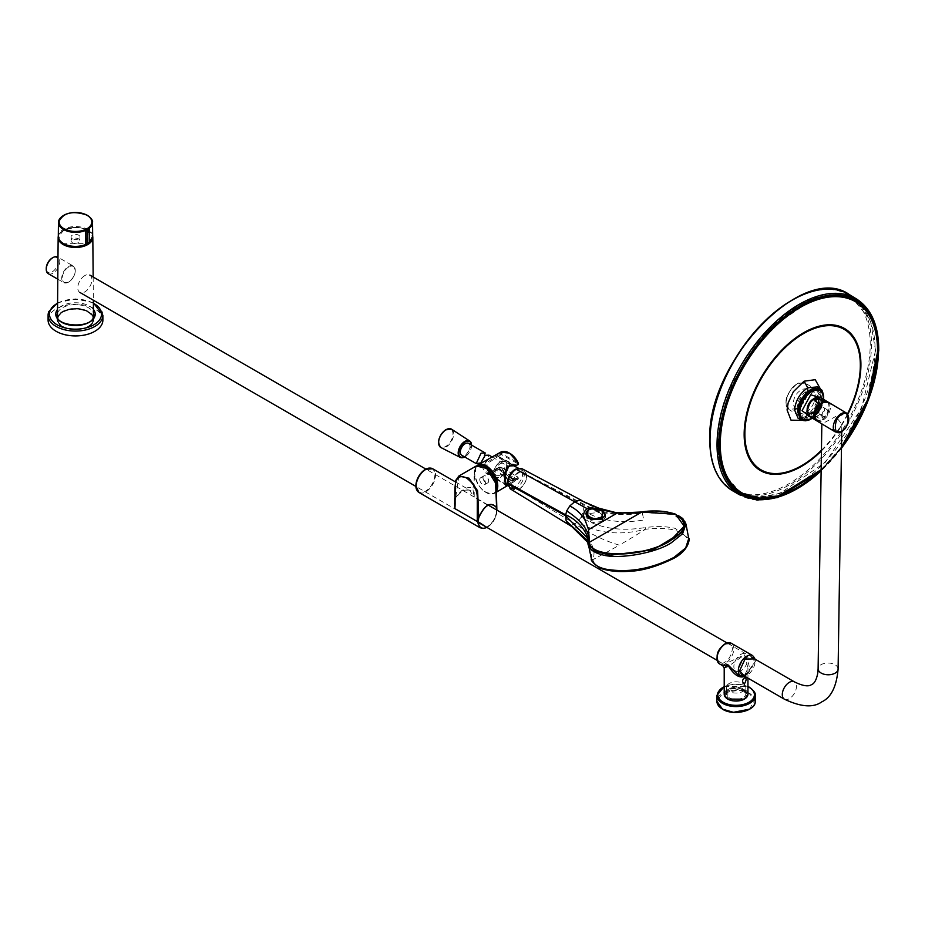 <?xml version="1.0" encoding="UTF-8"?>
<svg xmlns="http://www.w3.org/2000/svg" width="925" height="925" viewBox="0 0 925 925"><rect width="100%" height="100%" fill="white"/><g stroke="black" fill="none" stroke-linecap="round" stroke-linejoin="round"><path stroke-width="0.69" stroke-dasharray="4.62 3.47" d="M63.062 326.537A17.575 10.152 0 0 0 88.002 326.49A17.575 10.152 0 0 0 87.921 312.188A17.575 10.152 0 0 0 63.097 312.153A17.575 10.152 0 0 0 62.969 326.49A17.575 10.152 0 0 0 63.062 326.537M88.245 326.352A18.037 10.406 0 0 0 88.326 326.294A18.037 10.406 0 0 0 93.517 318.94A18.037 10.406 0 0 0 88.245 311.621A18.037 10.406 0 0 0 62.738 311.621A18.037 10.406 0 0 0 57.454 318.94A18.037 10.406 0 0 0 62.646 326.294A18.037 10.406 0 0 0 62.738 326.352A18.037 10.406 0 0 0 88.245 326.352M58.31 236.164A17.332 10.013 180 0 1 63.235 230.406A17.332 10.013 180 0 1 81.053 228.001A17.332 10.013 180 0 1 92.673 236.164M52.621 257.809A8.475 4.891 -60 0 1 58.229 261.463A8.475 4.891 -60 0 1 52.239 271.846A8.475 4.891 -60 0 1 46.25 268.389M48.227 273.661A9.574 5.527 120 0 0 53.014 273.187A9.574 5.527 120 0 0 59.778 261.463A9.574 5.527 120 0 0 57.801 257.092M48.088 320.108A27.392 15.817 180 0 1 48.678 316.859A27.392 15.817 180 0 1 78.313 304.371A27.392 15.817 180 0 1 102.883 320.108M87.609 230.579L87.112 230.279A1.827 1.052 -60 0 0 87.227 230.198A16.604 9.585 0 0 1 88.835 242.697L87.147 244.258M72.335 242.535A4.463 2.578 180 0 1 71.028 240.72A4.463 2.578 180 0 1 73.78 238.338A4.463 2.578 180 0 1 78.637 238.893A4.463 2.578 180 0 1 79.943 240.72A4.463 2.578 180 0 1 77.191 243.09A4.463 2.578 180 0 1 72.335 242.535M72.335 238.812A4.463 2.578 180 0 1 71.028 236.985A4.463 2.578 180 0 1 73.78 234.615A4.463 2.578 180 0 1 78.637 235.17A4.463 2.578 180 0 1 79.943 236.985A4.463 2.578 180 0 1 77.191 239.367A4.463 2.578 180 0 1 72.335 238.812M89.355 242.801L89.008 237.575A1.098 0.636 -0.8 0 0 89.332 238.014L89.297 242.362A17.182 9.921 0 0 0 89.818 241.945M88.916 229.227L89.101 228.429M89.818 242.362L89.263 243.055M740.925 670.694A10.002 5.77 -60 0 1 735.93 671.192A10.002 5.77 -60 0 1 734.392 663.179A10.002 5.77 -60 0 1 740.925 654.368A10.002 5.77 -60 0 1 745.92 653.871A10.002 5.77 -60 0 1 747.458 661.884A10.002 5.77 -60 0 1 740.925 670.694M84.834 275.581A10.002 5.77 120 0 0 78.301 284.391A10.002 5.77 120 0 0 79.828 292.404A10.002 5.77 120 0 0 84.834 291.907A10.002 5.77 120 0 0 91.367 283.096A10.002 5.77 120 0 0 89.829 275.083A10.002 5.77 120 0 0 84.834 275.581M722.841 665.803L725.755 663.468L744.475 654.888C750.256 664.693 750.903 671.527 746.417 675.4L744.371 676.071M724.206 668.174L727.686 666.821L744.475 654.888L747.955 668.174L743.989 676.765M739.827 675.377L737.456 674.232L739.769 675.319M742.96 683.471A9.724 5.619 180 0 1 745.804 687.448A9.724 5.619 180 0 1 739.803 692.628A9.724 5.619 180 0 1 729.201 691.414A9.724 5.619 180 0 1 726.356 687.448A9.724 5.619 180 0 1 732.357 682.257A9.724 5.619 180 0 1 742.96 683.471M830.731 429.188L838.871 430.241L841.831 424.124L835.737 416.516L821.909 423.916M746.417 673.874A10.002 5.77 120 0 0 752.95 665.052A10.002 5.77 120 0 0 751.412 657.039A10.002 5.77 120 0 0 746.417 657.536A10.002 5.77 120 0 0 739.884 666.347A10.002 5.77 120 0 0 741.411 674.36A10.002 5.77 120 0 0 746.417 673.874M841.472 447.712A112.307 63.698 -59.1 0 1 821.122 470.363M821.203 400.305A15.528 8.811 -59.1 0 0 821.412 397.97A15.528 8.811 -59.1 0 0 821.273 395.831C821.712 395.067 820.51 393.333 817.677 390.616L816.012 389.622L819.608 394.836L821.643 395.715L821.955 398.733L821.18 403.52L821.203 400.305L819.538 399.299L818.949 399.785L815.711 408.804L817.388 409.798L819.643 407.451L821.18 403.52M814.324 390.338C813.491 392.743 811.017 394.177 806.912 394.617L805.236 393.622L805.363 392.801L811.63 389.182L814.324 390.338A15.528 8.811 -59.1 0 1 817.677 390.616M803.49 398.814C803.848 402.965 802.576 406.121 799.674 408.307L797.674 406.283L800.9 398.259L801.825 397.808L803.49 398.814A15.528 8.811 -59.1 0 1 806.912 394.617M813.965 413.984L811.26 413.267L804.877 417.267L808.103 418.262L813.179 415.603L813.965 413.984A15.528 8.811 -59.1 0 0 817.388 409.798M797.593 412.111L800.622 416.516L797.593 412.111L799.605 412.77C802.438 415.498 803.64 417.233 803.201 417.984L789.094 409.636A15.528 8.811 120.9 0 0 801.038 405.543A15.528 8.811 120.9 0 0 808.045 389.968A15.528 8.811 120.9 0 0 805.028 382.985A15.528 8.811 120.9 0 0 793.083 387.078A15.528 8.811 120.9 0 0 786.088 402.653A15.528 8.811 120.9 0 0 789.094 409.636L785.949 402.456C788.921 388.454 795.28 381.967 805.028 382.985L816.162 389.645L819.608 394.836L816 389.552M808.103 418.262L803.201 417.984A15.528 8.811 -59.1 0 0 806.542 418.273M813.41 398.964A8.371 4.752 -59.1 0 1 818.995 402.456A8.371 4.752 -59.1 0 1 818.914 403.439L818.914 403.439A8.371 4.752 -59.1 0 1 813.699 412.18L813.699 412.18A8.371 4.752 -59.1 0 1 807.143 409.451M822.152 414.608A3.978 2.255 120.9 0 0 822.926 416.4A3.978 2.255 120.9 0 0 825.979 415.348A3.978 2.255 120.9 0 0 827.771 411.359A3.978 2.255 120.9 0 0 827.008 409.567A3.978 2.255 120.9 0 0 823.944 410.619A3.978 2.255 120.9 0 0 822.152 414.608M818.926 412.677A3.978 2.255 120.9 0 0 819.7 414.469A3.978 2.255 120.9 0 0 822.753 413.417A3.978 2.255 120.9 0 0 824.545 409.428A3.978 2.255 120.9 0 0 823.77 407.636A3.978 2.255 120.9 0 0 820.718 408.688A3.978 2.255 120.9 0 0 818.926 412.677M826.557 401.67A10.591 6.013 -59.1 0 1 829.228 406.584A10.591 6.013 -59.1 0 1 829.228 406.734A10.591 6.013 -59.1 0 1 822.591 418.99L820.625 420.123A10.591 6.013 -59.1 0 1 815.757 419.742M827.667 401.913A10.961 6.221 -59.1 0 1 829.228 406.272A10.961 6.221 -59.1 0 1 829.228 406.422A10.961 6.221 -59.1 0 1 823.562 418.123L818.926 415.348L817.677 415.741L814.497 417.903L819.134 420.678A10.961 6.221 -59.1 0 1 816.497 420.609M820.625 420.123L819.134 420.678M823.562 418.123L822.591 418.99M875.57 350.54L870.298 319.934L854.226 300.509L835.957 295.029L814.254 298.359L768.317 329.52L732.068 383.308L717.788 441.63L723.234 472.64L739.78 492.042L758.118 497.164L779.787 493.568L825.458 462.199L861.464 408.468L875.57 350.54M820.452 389.055L820.487 390.685C819.249 402.837 813.572 412.423 803.478 419.453L801.744 420.343M822.753 392.385L823.319 398.513C821.839 407.416 817.492 414.296 810.277 419.118L805.721 420.806M823.562 398.987L812.277 418.169L816.37 414.458L820.51 408.468L823.528 399.357M823.308 398.201L823.412 399.288M823.215 399.681C821.874 407.786 817.92 414.03 811.364 418.412M417.129 490.562A13.436 7.758 120 0 0 425.361 491.314A13.436 7.758 120 0 0 434.542 477.867A13.436 7.758 120 0 0 430.09 468.108M486.851 527.389A13.123 7.573 120 0 0 487.602 526.996A13.123 7.573 120 0 0 496.875 510.924L495.892 516.162L496.621 510.299C496.043 517.433 492.817 523.018 486.932 527.077L483.289 528.36M458.823 476.051L455.435 499.396L454.487 498.725L461.98 490.296L469.472 490.065A2.74 2.22 -50.3 0 0 472.883 488.932L476.248 465.992M496.817 509.721L496.875 510.924A13.123 7.573 120 0 0 496.852 510.068M495.892 516.162L491.834 523.307L486.862 527.4M454.95 499.292C458.719 491.094 468.998 484.399 472.883 488.932L474.213 497.361L474.155 475.462C473.982 466.709 477.635 463.968 485.139 467.252C500.83 478.641 495.28 496.609 496.621 510.299L474.213 497.361M469.472 490.065L474.178 497.13M479.786 479.589A3.989 2.301 -120 0 0 481.532 483.613A3.989 2.301 -120 0 0 484.608 484.677A3.989 2.301 -120 0 0 485.428 482.85A3.989 2.301 -120 0 0 483.683 478.838A3.989 2.301 -120 0 0 480.618 477.762A3.989 2.301 -120 0 0 479.786 479.589M483.012 477.728A3.989 2.301 -120 0 0 484.758 481.74A3.989 2.301 -120 0 0 487.833 482.815A3.989 2.301 -120 0 0 488.654 480.988A3.989 2.301 -120 0 0 486.92 476.976A3.989 2.301 -120 0 0 483.844 475.901A3.989 2.301 -120 0 0 483.012 477.728M496.124 455.112A0.636 0.613 -94.2 0 0 496.228 456.187L499.592 454.441L499.234 453.458L499.592 454.441A100.004 60.715 179.1 0 1 501.211 454.51L501.338 453.447L499.269 453.389L496.124 455.112C490.701 456.268 486.238 460.511 482.734 467.842C486.192 476.236 490.655 476.895 496.124 469.796L499.592 467.171L497.13 468.408L498.17 469.056L501.327 467.322A474.918 259.624 0.8 0 0 501.211 467.264A100.004 54.668 0.8 0 0 499.592 467.171L501.338 467.692A14.869 8.591 -120 0 0 518.162 477.739L517.618 477.069A474.93 269.21 2.6 0 0 509.733 472.236A474.93 269.21 2.6 0 0 501.327 467.322L501.755 467.599A475.566 269.568 -177.4 0 1 510.057 472.455A475.566 269.568 -177.4 0 1 510.161 472.513A475.566 269.568 -177.4 0 1 518.104 477.369L517.618 477.069A89.031 50.47 2.6 0 1 517.78 477.994L518.185 479.011L507.536 485.579M497.13 468.408L487.174 473.23L485.116 463.783L496.228 456.187L497.453 456.938L486.943 463.841L487.972 473.658L499.384 468.94L514.947 478.248L516.266 478.873L517.78 477.994L518.243 478.93M509.108 465.946L505.073 477.161L505.547 485.105L504.298 484.284L513.687 479.081L498.459 468.987M506.553 484.943L515.005 479.809L513.687 479.081M512.901 464.847L498.182 456.626L513.687 465.102L509.837 464.581L507.79 465.252L503.859 476.063L504.298 484.284L487.972 473.658M512.901 479.613L498.17 469.056M509.825 481.416L495.892 469.518C492.331 474.56 489.406 475.797 487.128 473.207L487.128 473.207M509.837 464.581L497.453 456.938L501.327 454.58A474.93 278.772 177.4 0 1 517.618 463.656L518.104 462.893A475.566 279.142 -2.6 0 0 510.057 458.303A475.566 279.142 -2.6 0 0 501.755 453.782L501.327 454.58A474.918 288.334 179.1 0 0 501.211 454.51L501.604 453.701A475.554 288.727 -0.9 0 1 501.755 453.782M498.459 456.464L516.266 465.61L518.347 463.899M515.098 465.795L513.687 465.102M515.63 480.572L515.005 479.809L516.266 478.873L516.613 479.913M518.15 462.812L517.618 463.656A89.031 52.263 177.4 0 1 517.78 464.616M509.629 453.215A14.869 8.591 -120 0 0 501.338 453.447L501.327 453.62M500.807 452.094A16.13 9.308 -120 0 0 499.269 453.389L499.234 453.458M499.558 453.389L499.569 453.366A15.991 9.238 60 0 1 503.605 451.365M496.124 469.796L496.841 468.374L499.338 467.113L501.477 467.217L517.965 477.069L518.185 479.011A16.13 9.308 -120 0 1 516.936 480.017L507.628 485.533M499.234 467.622L499.269 467.738A16.13 9.308 -120 0 0 516.936 480.017L518.335 478.768L517.78 477.994L518.347 478.757A15.991 9.238 60 0 1 499.569 467.599L499.234 467.622M518.081 477.427A14.557 8.406 60 0 1 509.953 477.323A14.557 8.406 60 0 1 501.616 467.587L501.604 467.518A475.554 259.983 -179.2 0 1 501.755 467.599M518.104 477.369L518.347 478.757M510.114 488.782L516.127 488.308L574.841 523.758L572.355 524.822C590.034 537.402 596.868 548.953 592.867 559.498L592.89 559.637C593.815 564.227 598.221 567.58 606.072 569.673C628.144 573.65 650.564 569.893 673.308 558.388C692.154 545.877 692.571 536.454 674.556 530.129C666.52 528.14 656.819 527.851 645.453 529.285L645.107 529.331C619.507 535.887 596.914 533.424 577.327 521.954L574.841 523.758C589.907 533.794 604.73 540.917 619.299 545.137A912.339 635.463 106.7 0 0 645.453 529.285L645.338 527.528C657.016 526.059 666.971 526.348 675.215 528.395L688.732 538.547M591.433 559.058L591.364 558.688C593.272 547.172 585.641 535.783 568.47 524.533L572.355 524.822M685.957 524.012L672.359 513.768C664.855 511.733 654.831 511.444 642.308 512.889L641.834 511.988C618.721 514.924 599.122 511.433 583.016 501.512L584.01 504.264L583.559 510.785L581.212 517.179C598.729 528.233 620.097 531.69 645.338 527.528M507.467 482.017L507.467 482.792C507.189 486.932 509.687 488.25 514.971 486.747C520.255 482.156 522.764 477.936 522.521 474.109L522.521 473.322C522.209 468.778 519.711 467.46 515.028 469.38M514.971 486.747A1.827 1.052 -120 0 0 516.127 488.308C520.995 484.978 523.747 480.341 524.382 474.375L521.85 468.628M522.521 473.322L524.371 473.519L584.01 504.264C590.809 508.276 599.689 511.248 610.662 513.167L626.237 514.057L642.123 512.357L676.58 514.728M581.698 500.471L583.016 501.512M522.521 474.109L524.382 474.375L584.045 505.177C600.279 514.207 619.692 516.774 642.308 512.889L643.777 520C620.328 523.885 600.267 520.81 583.559 510.785M588.011 544.131L589.653 551.254L589.387 545.831L587.837 542.489M602.418 521.515L591.896 522.66L585.999 517.445L588.809 513.56L599.273 512.381L605.228 517.549L602.418 521.515M586.97 511.213L588.855 509.432L604.765 513.398M588.809 513.56L588.855 509.432L590.127 508.611M602.603 511.086L590.474 508.496M480.457 463.564L480.04 465.807L483.914 465.714L489.001 455.158M500.043 463.853A6.845 3.954 -60 0 1 503.466 463.506A6.845 3.954 -60 0 1 504.518 468.998A6.845 3.954 -60 0 1 500.043 475.034A6.845 3.954 -60 0 1 496.621 475.369A6.845 3.954 -60 0 1 495.569 469.888A6.845 3.954 -60 0 1 500.043 463.853M480.769 462.928L484.342 455.933M468.593 443.376A6.845 3.954 -60 0 1 469.692 448.706A6.845 3.954 -60 0 1 465.425 454.742A6.845 3.954 -60 0 1 461.748 455.239M68.762 266.955A9.204 5.319 120 0 0 62.253 278.228A9.204 5.319 120 0 0 68.762 281.986A9.204 5.319 120 0 0 75.272 270.713A9.204 5.319 120 0 0 68.762 266.955M68.508 282.125A9.574 5.527 -60 0 1 63.721 282.599A9.574 5.527 -60 0 1 62.253 274.933A9.574 5.527 -60 0 1 68.508 266.504A9.574 5.527 -60 0 1 73.295 266.03A9.574 5.527 -60 0 1 74.752 273.696A9.574 5.527 -60 0 1 68.508 282.125M102.883 315.263A27.392 15.817 0 0 0 78.313 299.527A27.392 15.817 0 0 0 48.678 312.014M57.593 303.227A26.027 15.031 180 0 1 93.39 303.227M93.437 309.424A19.726 11.389 0 0 0 75.492 302.752A19.726 11.389 0 0 0 57.535 309.424M57.5 313.136A18.361 10.603 180 0 1 57.523 313.089A18.361 10.603 180 0 1 75.538 304.66A18.361 10.603 180 0 1 93.471 313.136M93.622 316.917A18.361 10.603 180 0 1 93.46 317.437A18.361 10.603 180 0 1 73.595 325.797A18.361 10.603 180 0 1 57.13 315.263L57.13 318.986A18.361 10.603 0 0 0 73.595 329.531A18.361 10.603 0 0 0 93.46 321.16A18.361 10.603 0 0 0 93.841 318.986A18.361 10.603 0 0 0 93.541 317.044M93.506 316.963A18.361 10.603 0 0 0 75.619 308.395A18.361 10.603 0 0 0 57.523 316.812A18.361 10.603 0 0 0 57.477 316.963M57.443 317.044A18.361 10.603 0 0 0 57.13 318.986C56.124 331.613 90.037 333.59 93.437 321.264L93.841 315.263M93.009 321.484A17.899 10.337 180 0 1 71.815 329.473A17.899 10.337 180 0 1 57.974 317.24A17.899 10.337 180 0 1 79.157 309.251A17.899 10.337 180 0 1 93.009 321.484M87.227 230.198A16.604 9.585 0 0 0 63.744 230.198A16.604 9.585 0 0 0 63.744 243.761A1.827 1.052 120 0 0 63.871 243.703L87.204 243.645M89.078 242.327L88.927 231.516M62.253 216.323A17.043 9.84 180 0 1 87.54 215.56A17.043 9.84 180 0 1 88.719 216.323M92.673 236.395A17.182 9.921 0 0 0 87.644 229.446A17.182 9.921 0 0 0 68.959 227.284A17.182 9.921 0 0 0 58.298 236.395M89.297 242.373L89.228 237.193A1.098 0.636 -0.8 0 0 89.008 237.575L88.881 228.926M87.112 230.279C82.279 226.729 74.532 226.729 63.871 230.279C57.708 236.43 57.708 240.905 63.871 243.703M89.124 229.851L89.228 237.193M88.835 242.697L89.818 242.119M89.216 230.29L89.332 238.014L89.274 230.371M754.627 658.901L755.135 661.791L744.625 676.221M752.673 655.605A11.875 6.857 -60 0 1 755.135 661.04A11.875 6.857 -60 0 1 746.741 675.585A11.875 6.857 -60 0 1 740.798 676.175M724.784 644.263C721.118 645.87 718.528 650.344 717.037 657.687C718.528 663.294 721.118 664.786 724.784 662.161C728.449 660.554 731.028 656.079 732.531 648.737C731.028 643.129 728.449 641.638 724.784 644.263M719.488 663.872A11.875 6.857 120 0 0 725.431 663.283A11.875 6.857 120 0 0 733.178 652.819A11.875 6.857 120 0 0 731.363 643.303M744.278 699.15C748.626 697.173 748.626 694.016 744.278 689.68C736.763 687.171 731.293 687.171 727.882 689.68L727.79 699.092M747.955 694.189A11.875 6.857 0 0 0 740.624 687.853A11.875 6.857 0 0 0 727.686 689.345A11.875 6.857 0 0 0 724.206 694.189M743.584 690.189A10.614 6.128 180 0 1 743.584 698.861A10.614 6.128 180 0 1 728.576 698.861A10.614 6.128 180 0 1 728.576 690.189A10.614 6.128 180 0 1 743.584 690.189M729.201 697.751A9.724 5.619 0 0 0 739.803 698.965A9.724 5.619 0 0 0 745.804 693.785A9.724 5.619 0 0 0 742.96 689.807A9.724 5.619 0 0 0 732.357 688.593A9.724 5.619 0 0 0 726.356 693.785A9.724 5.619 0 0 0 729.201 697.751M749.551 709.163L754.788 699.924L749.447 693.773C743.885 689.692 734.982 689.692 722.714 693.773C715.638 700.861 715.638 706.006 722.714 709.209M755.263 701.277A19.182 11.077 0 0 0 749.643 693.438A19.182 11.077 0 0 0 728.738 691.044A19.182 11.077 0 0 0 716.898 701.277M716.898 695.496A19.182 11.077 180 0 1 728.738 685.263A19.182 11.077 180 0 1 749.643 687.668A19.182 11.077 180 0 1 755.263 695.496M724.206 686.708A18.303 10.568 180 0 1 747.955 686.708M846.664 413.186A10.961 6.221 -59.1 0 1 848.132 421.892A10.961 6.221 -59.1 0 1 840.906 431.455A10.961 6.221 -59.1 0 1 835.425 431.998M814.96 416.065L822.256 419.938C831.02 417.869 831.378 394.825 822.51 402.942L822.834 402.757M817.087 421.037A10.961 6.221 120.9 0 0 822.568 420.505A10.961 6.221 120.9 0 0 829.794 410.931A10.961 6.221 120.9 0 0 828.326 402.225M784.354 699.161A10.002 5.77 120 0 0 789.36 698.664A10.002 5.77 120 0 0 795.893 689.853A10.002 5.77 120 0 0 794.355 681.841M838.096 669.053A10.002 5.874 0.9 0 0 831.968 663.526A10.002 5.874 0.9 0 0 821.03 664.682A10.002 5.874 0.9 0 0 818.105 668.752M856.538 298.983A114.064 64.692 -59.1 0 1 878.357 350.124A114.064 64.692 -59.1 0 1 827.17 464.257A114.064 64.692 -59.1 0 1 739.538 494.806M849.636 294.751A114.145 64.738 -59.1 0 1 871.466 345.938A114.145 64.738 -59.1 0 1 820.244 460.153A114.145 64.738 -59.1 0 1 732.542 490.736M798.055 297.006A113.278 64.253 -59.1 0 1 870.205 345.915A113.278 64.253 -59.1 0 1 788.713 483.821A113.278 64.253 -59.1 0 1 710.007 438.404M841.461 448.174A112.966 64.068 -59.1 0 1 821.122 470.779M807.398 389.968C808.092 383.852 804.6 381.84 796.922 383.921C789.175 390.743 785.568 396.86 786.088 402.271C785.394 408.387 788.875 410.399 796.552 408.307C804.299 401.496 807.907 395.38 807.398 389.968M799.605 412.77A15.528 8.811 -59.1 0 1 799.454 410.642A15.528 8.811 -59.1 0 1 799.674 408.307M821.354 398.062L821.412 399.484L810.115 416.874M801.524 416.99L797.928 411.775M797.997 407.312L801.825 397.808M797.674 406.283L800.9 398.259M805.236 393.622L812.659 389.344M805.363 392.801L811.63 389.182M819.538 399.299L815.711 408.804M818.949 399.785L815.711 407.798M812.3 412.989L804.877 417.267M811.26 413.267L804.993 416.886M817.029 397.218A10.661 6.047 -59.1 0 1 822.094 402.41A10.661 6.047 -59.1 0 1 815.549 414.643A10.661 6.047 -59.1 0 1 807.317 413.463M820.487 397.542A10.961 6.221 -59.1 0 1 822.614 402.467A10.961 6.221 -59.1 0 1 817.665 413.463A10.961 6.221 -59.1 0 1 809.236 416.354M819.515 402.895A8.221 4.66 -59.1 0 1 815.815 411.139A8.221 4.66 -59.1 0 1 809.491 413.313A8.221 4.66 -59.1 0 1 807.895 409.613A8.221 4.66 -59.1 0 1 811.595 401.369A8.221 4.66 -59.1 0 1 817.92 399.195A8.221 4.66 -59.1 0 1 819.515 402.895M807.987 409.914A8.522 4.833 120.9 0 0 813.896 413.325A8.522 4.833 120.9 0 0 820.036 402.953A8.522 4.833 120.9 0 0 814.116 399.542A8.522 4.833 120.9 0 0 807.987 409.914M808.253 405.809A8.221 4.66 120.9 0 0 807.502 409.382A8.221 4.66 120.9 0 0 809.097 413.082A8.221 4.66 120.9 0 0 815.422 410.908A8.221 4.66 120.9 0 0 819.122 402.664A8.221 4.66 120.9 0 0 817.527 398.964A8.221 4.66 120.9 0 0 810.728 401.658M806.08 412.145A12.788 7.25 120.9 0 0 814.52 400.988A12.788 7.25 120.9 0 0 812.798 390.824A12.788 7.25 120.9 0 0 806.403 391.448A12.788 7.25 -59.1 0 0 797.963 402.606A12.788 7.25 -59.1 0 0 799.686 412.77C804.472 415.36 809.144 415.163 813.699 412.18L809.491 413.313L808.022 409.798C809.78 402.271 813.087 398.733 817.92 399.195L818.914 403.439C819.377 398.016 817.342 393.807 812.798 390.824C799.05 381.678 785.117 404.988 799.686 412.77A12.788 7.25 -59.1 0 0 806.08 412.145M814.497 417.903L818.926 415.348M814.821 417.395L817.677 415.741M877.455 351.685A111.543 63.27 120.9 0 0 856.122 301.666A111.543 63.27 120.9 0 0 770.213 330.699A111.543 63.27 120.9 0 0 719.708 442.751A111.543 63.27 120.9 0 0 741.7 493.164A111.543 63.27 120.9 0 0 827.401 463.286A111.543 63.27 120.9 0 0 877.455 351.685M875.05 350.529A111.197 63.073 -59.1 0 1 795.049 485.914A111.197 63.073 -59.1 0 1 717.788 441.317A111.197 63.073 -59.1 0 1 797.789 305.932A111.197 63.073 -59.1 0 1 875.05 350.529M821.134 469.646A111.173 63.062 120.9 0 0 841.484 446.925M847.855 414.25A82.556 46.828 -59.1 0 1 821.423 450.949M847.543 413.88A81.631 46.296 -59.1 0 1 821.435 450.255M816.983 386.939L820.452 395.114L820.348 396.733C818.868 405.659 814.52 412.527 807.294 417.36L798.252 418.297M418.979 492.47A13.702 7.909 120 0 0 425.824 491.799A13.702 7.909 120 0 0 434.773 479.728A13.702 7.909 120 0 0 432.669 468.744M478.456 465.252A15.945 9.204 -120 0 0 474.56 472.848A15.945 9.204 -120 0 0 483.891 491.059A15.945 9.204 -120 0 0 496.447 489.903M496.482 491.233A16.407 9.47 60 0 1 494.413 493.349A16.407 9.47 60 0 1 481.752 489.013A16.407 9.47 60 0 1 474.56 472.478A16.407 9.47 60 0 1 477.069 465.61L475.832 467.044L474.433 472.663C477.369 487.556 484.029 494.459 494.413 493.349L496.517 492.1M501.616 453.643A14.557 8.406 60 0 1 509.953 453.551A14.557 8.406 60 0 1 518.081 462.824M498.193 456.511L496.748 454.857M591.364 558.688L592.89 559.637A912.339 635.463 106.7 0 0 619.299 545.137M581.212 517.179L577.327 521.954M587.745 540.709L588.832 543.819M500.356 477.346A9.47 5.469 120 0 0 506.576 468.871A9.47 5.469 120 0 0 504.946 461.332A9.47 5.469 120 0 0 500.356 461.887A9.47 5.469 120 0 0 494.204 470.097A9.47 5.469 120 0 0 495.476 477.728A9.47 5.469 120 0 0 500.356 477.346M500.043 462.084A9.019 5.203 -60 0 1 506.414 465.761A9.019 5.203 -60 0 1 500.043 476.803A9.019 5.203 -60 0 1 493.672 473.126A9.019 5.203 -60 0 1 500.043 462.084M519.075 471.762A10.614 6.128 -60 0 1 524.221 471.149A10.614 6.128 -60 0 1 526.059 479.601A10.614 6.128 -60 0 1 519.075 489.105A10.614 6.128 -60 0 1 513.606 489.533A10.614 6.128 -60 0 1 512.184 480.965A10.614 6.128 -60 0 1 519.075 471.762M519.422 488.92A10.163 5.862 120 0 0 526.602 476.479A10.163 5.862 120 0 0 519.422 472.328A10.163 5.862 120 0 0 512.23 484.769A10.163 5.862 120 0 0 519.422 488.92M471.53 445.064A9.019 5.203 -60 0 1 465.506 456.464A9.019 5.203 -60 0 1 464.674 456.927A9.47 5.469 120 0 0 465.217 456.649A9.47 5.469 120 0 0 471.553 445.087M451.608 429.223A10.614 6.128 -60 0 1 453.1 437.525A10.614 6.128 -60 0 1 446.532 446.752A10.614 6.128 -60 0 1 440.994 447.608M438.635 442.809A10.163 5.862 120 0 0 446.174 446.197A10.163 5.862 120 0 0 452.984 434.033A10.163 5.862 120 0 0 446.266 429.57M57.466 317.136L57.454 318.94M93.159 277.003L93.367 300.209M93.506 317.136L93.517 318.94M57.801 279.177L63.721 282.599L68.693 282.148C75.341 276.355 76.868 270.99 73.295 266.03L57.986 257.196M93.379 302.799L75.492 298.868L57.593 302.799M71.028 240.72L71.028 236.985M79.943 240.72L79.943 236.985M735.93 671.192L717.014 660.277M478.341 522.486L415.88 486.423M745.92 653.871L727.015 642.956M488.215 505.085L425.882 469.102M745.145 676.522L755.401 661.421L755.147 659.201M743.804 675.747L747.134 672.753L747.955 668.174L747.955 678.141M726.356 687.448L726.356 693.785C724.992 692.559 727.351 690.882 733.444 688.755L743.145 690.223L745.804 693.785L745.804 687.448M724.206 686.466L747.955 686.466M841.727 431.304L841.831 424.124M841.461 448.359L821.111 470.975M819.365 394.582L815.873 389.529M813.179 415.603L819.643 407.451M822.926 416.4L819.7 414.469M827.008 409.567L823.77 407.636M856.122 301.666L854.226 300.509C810.046 267.475 715.222 365.699 717.684 441.468C717.603 466.015 724.969 482.873 739.78 492.042L741.7 493.164M821.134 469.715L841.484 446.995M816.752 386.8C818.278 384.939 818.613 389.02 817.758 399.033C814.728 407.497 810.323 413.463 804.542 416.944C800.079 418.701 797.905 419.106 798.009 418.158M455.331 481.833L468.825 489.626L463.194 490.528C458.708 494.054 456.118 497.014 455.435 499.396L454.626 503.246M491.834 523.307L486.874 527.412M484.608 484.677L487.833 482.815M487.174 473.23L488.458 473.935M480.618 477.762L483.844 475.901M588.832 543.808L587.294 537.656M678.025 515.364L676.742 514.797M585.999 517.445L586.045 514.231M492.146 456.973L503.466 463.506M512.67 465.263L504.946 461.332L500.136 461.876C493.661 467.437 492.1 472.721 495.476 477.728L505.235 484.087M518.208 468.085L524.221 471.149C528.441 476.56 526.811 482.561 519.318 489.128L513.606 489.533L507.837 485.775M480.04 465.807L496.621 475.369M471.681 445.156L464.824 457.019"/><path stroke-width="1.39" d="M92.673 236.164A17.332 10.013 180 0 1 92.824 237.436A17.332 10.013 180 0 1 87.748 244.558A17.332 10.013 180 0 1 68.82 246.721A17.332 10.013 180 0 1 58.148 237.436A17.332 10.013 180 0 1 58.31 236.164M52.621 257.809A8.475 4.891 -60 0 0 52.239 258.006A8.475 4.891 -60 0 0 46.25 268.389L46.25 269.279A9.574 5.527 120 0 0 48.227 273.661L57.801 279.177M57.986 257.196L57.801 257.092A9.574 5.527 120 0 0 53.014 257.566L53.014 257.566A9.574 5.527 120 0 0 46.25 269.279M102.883 315.263L102.883 320.108A27.392 15.817 180 0 1 102.305 323.357A27.392 15.817 180 0 1 72.659 335.844A27.392 15.817 180 0 1 48.088 320.108L48.088 315.263A27.392 15.817 0 0 0 72.659 330.988A27.392 15.817 0 0 0 102.305 318.501A27.392 15.817 0 0 0 102.883 315.263L93.379 302.799M63.825 228.741A16.5 9.527 180 0 0 85.401 229.62L87.066 230.013L88.627 229.111L88.673 227.735A16.5 9.527 180 0 0 87.147 215.271A1.827 1.052 -60 0 0 87.054 215.317A16.349 9.447 180 0 1 87.054 228.672A16.349 9.447 180 0 1 63.929 228.672A1.827 1.052 120 0 0 63.825 228.741A16.5 9.527 180 0 1 63.825 215.271A16.5 9.527 180 0 1 87.147 215.271M88.118 243.738L85.377 244.686A16.604 9.585 0 0 1 63.744 243.761M85.401 229.62L85.736 230.383A17.043 9.84 180 0 1 63.443 229.469A17.043 9.84 180 0 1 58.448 222.463L58.298 236.465C57.755 238.361 59.477 240.801 63.467 243.772C70.45 247.241 77.827 247.565 85.597 244.72L86.672 244.05L85.377 244.686M86.672 244.05L89.378 242.246M88.627 229.111L89.32 230.233L89.101 228.429L89.124 229.851M87.147 244.258L87.887 243.842L87.135 243.541L87.158 231.481L85.736 230.383L85.724 244.431A17.182 9.921 0 0 1 63.339 243.472A17.182 9.921 0 0 1 58.298 236.395M89.216 230.29L89.263 243.055M89.702 231.423L89.274 230.371C89.922 232.383 89.228 232.788 87.216 231.562L87.158 239.274A1.098 0.624 0.1 0 0 85.724 239.205M88.892 228.914L89.367 230.313L87.216 231.562L87.921 231.042L87.066 230.013L86.626 230.545M87.887 243.842L89.355 242.801M744.475 677.933C746.648 677.805 746.648 679.759 744.475 683.806C741.966 682.095 741.966 680.129 744.475 677.933M745.145 676.522L740.798 676.175L737.456 674.232L727.686 664.589L722.841 665.803L719.488 663.872C715.025 656.681 716.852 650.009 724.969 643.846L731.363 643.303A11.875 6.857 120 0 0 725.431 643.893A11.875 6.857 120 0 0 717.673 654.357A11.875 6.857 120 0 0 719.488 663.872M744.371 676.071L739.827 675.377M744.475 676.51C738.913 678.418 733.317 674.441 727.686 664.589L724.206 668.174L722.841 665.803M817.087 421.037L835.425 431.998A10.961 6.221 -59.1 0 1 833.945 423.292A10.961 6.221 -59.1 0 1 841.172 413.718A10.961 6.221 -59.1 0 1 846.664 413.186L828.326 402.225A10.961 6.221 120.9 0 0 822.845 402.768A10.961 6.221 120.9 0 0 815.607 412.33A10.961 6.221 120.9 0 0 817.087 421.037C813.156 415.371 814.994 409.266 822.603 402.733L828.326 402.225M821.122 470.363A112.307 63.698 -59.1 0 1 797.35 488.192A112.307 63.698 -59.1 0 1 719.326 443.156A112.307 63.698 -59.1 0 1 800.125 306.429A112.307 63.698 -59.1 0 1 875.166 327.184A112.307 63.698 -59.1 0 1 841.472 447.712M807.143 409.451A8.371 4.752 -59.1 0 1 807.143 409.301A8.371 4.752 -59.1 0 1 813.41 398.964M816.497 420.609A10.961 6.221 -59.1 0 1 815.862 420.308A10.961 6.221 -59.1 0 1 813.734 415.371A10.961 6.221 -59.1 0 1 819.4 403.682L814.752 400.907L817.943 398.317L823.817 401.126L822.845 401.993A10.591 6.013 -59.1 0 1 826.557 401.67M823.817 401.126A10.961 6.221 -59.1 0 1 827.1 401.496A10.961 6.221 -59.1 0 1 827.667 401.913M815.757 419.742A10.591 6.013 -59.1 0 1 814.844 411.822A10.591 6.013 -59.1 0 1 820.88 403.127L822.845 401.993M819.4 403.682L820.88 403.127M801.744 420.343L791.014 420.17L787.071 409.972L788.146 402.988L793.396 391.68L804.091 381.192L815.237 379.701L820.452 389.055M805.721 420.806L801.131 420.019L797.581 411.798L799.836 411.752L799.917 410.284C801.27 402.178 805.224 395.935 811.78 391.541L813.029 390.893C819.469 388.581 822.892 391.021 823.308 398.201L823.215 399.681M810.624 419.21L812.289 418.181L810.115 419.06C803.675 421.384 800.252 418.944 799.836 411.752M812.023 418.019L811.364 418.412M809.178 419.927A0.913 0.578 -114.5 0 0 809.352 419.892L810.115 419.06M798.252 418.297L801.131 420.019L809.352 419.892A0.913 0.578 -114.5 0 0 809.479 419.788C802.657 422.274 798.98 419.661 798.448 411.949L798.553 410.353L799.917 410.284M797.581 411.798L797.685 410.168L798.553 410.353C799.952 401.774 804.195 395.067 811.271 390.246L811.78 391.541M797.685 410.168C799.165 401.265 803.513 394.385 810.728 389.564L811.271 390.246L812.624 389.552L813.029 390.893M810.728 389.564L812.104 388.847A0.913 0.578 65.5 0 1 812.624 389.552C819.573 387.043 823.25 389.656 823.655 397.392L823.308 398.201M823.655 397.137L823.562 398.987M812.104 388.847L819.874 388.662L822.753 392.385M430.09 468.108A13.436 7.758 120 0 0 425.361 469.38L425.361 469.38A13.436 7.758 120 0 0 415.868 485.833A13.436 7.758 120 0 0 417.129 490.562M483.289 528.36L480.087 527.759L477.254 521.492L454.846 508.553C456.337 496.783 450.325 470.906 466.292 477.832C473.762 483.359 477.427 490.204 477.312 498.344L477.254 521.492L478.028 521.642L478.56 517.78C484.573 504.692 490.585 501.223 496.586 507.374L496.887 510.727M454.718 498.274L454.846 508.553M496.852 510.068A13.123 7.573 120 0 0 496.817 509.721L496.459 507.536A0.913 0.671 159.6 0 1 496.586 507.374L495.58 483.07L486.631 468.385L476.248 465.992L458.823 476.051L455.597 480.618L454.95 499.292M496.875 510.785L496.817 509.71M496.459 507.536C490.551 501.489 484.642 504.9 478.734 517.769L478.375 520.359A13.123 7.573 120 0 0 478.317 521.631A13.123 7.573 120 0 0 486.851 527.389M486.862 527.4L477.982 521.642M478.734 517.769L477.635 490.874L469.125 478.213L458.823 476.051M478.375 520.359L478.075 521.631M454.834 508.299L454.637 503.05M516.266 465.61L518.335 463.864L518.162 462.812L518.15 464.604L515.04 465.784C509.675 465.576 507.709 463.217 505.489 475.149L505.547 485.105L506.553 484.943M496.517 492.1L507.536 485.579L504.9 481.671C503.72 470.293 507.293 464.766 515.63 465.078M518.162 462.812L509.629 453.215A14.869 8.591 -120 0 1 518.162 462.824L517.618 463.656M503.605 451.365A15.991 9.238 60 0 1 508.796 452.764A15.991 9.238 60 0 1 518.335 463.864L517.78 464.616M518.347 463.899L518.185 463.98A16.13 9.308 -120 0 0 500.807 452.094L478.017 464.94A16.407 9.47 60 0 1 490.632 469.391A16.407 9.47 60 0 1 497.766 485.868A16.407 9.47 60 0 1 496.482 491.233M515.005 465.761L509.108 465.946M688.732 538.547L685.691 547.924L673.943 557.405C650.576 569.222 627.566 573.084 604.904 568.991C596.833 566.84 592.324 563.406 591.364 558.688M587.837 542.489L571.916 526.695L568.378 524.475L566.123 520.856L565.684 514.855C580.75 521.099 589.803 536.662 588.207 543.495L591.433 559.058M588.115 544.64L587.294 537.645L588.011 544.131M588.543 529.632L583.421 515.456L584.38 511.433L587.051 508.634L516.127 469.252L515.028 469.38C510.334 472.872 507.813 477.08 507.467 482.017L510.207 488.839L507.374 482.307C507.998 476.664 510.623 472.293 515.237 469.183L521.839 468.617L516.127 469.252C511.328 472.525 508.577 477.127 507.894 483.035L565.684 514.855L566.678 510.947L569.777 505.94L574.853 501.662L579.917 500.09L598.833 508.172L614.859 512.346C628.977 513.502 637.961 513.387 641.811 511.976L617.183 513.097L588.543 529.632L589.456 542.258L641.788 512.045C680.337 506.195 698.653 525.331 669.503 541.009C643.106 557.393 590.219 558.226 589.456 542.258L588.023 544.235C589.364 549.242 593.908 552.699 601.643 554.584C616.929 559.833 655.097 553.428 671.064 542.94L682.581 533.783L685.957 524.012L682.789 518.543L678.025 515.364M591.445 559.105C590.428 560.041 592.983 562.828 599.122 567.488C600.209 568.621 612.096 572.61 628.491 571.326C641.615 571.06 656.704 566.736 673.747 558.353C691.391 548.976 689.287 536.014 688.743 538.593L685.957 524.012M521.85 468.628L581.964 500.61M587.329 537.795L565.649 515.792L507.883 483.902L507.467 482.792M641.788 512.045L675.539 514.3L684.199 526.175L669.793 541.183C643.187 557.706 589.849 558.538 589.086 542.443C589.815 531.609 582.345 521.11 566.678 510.947M641.811 511.976C659.421 508.773 676.915 514.242 675.551 514.312L685.067 521.943L683.344 531.505L653.223 549.785L610.188 555.208L594.821 551.196L588.207 543.495L588.034 544.258M585.201 520.555C581.894 514.393 576.761 509.525 569.777 505.94M617.183 513.097L603.112 510.207L579.917 500.09M587.051 508.634L591.029 507.594L603.112 510.207M588.855 509.432L589.052 509.085C585.618 511.779 585.571 514.924 588.924 518.52C597.955 519.908 602.406 519.757 602.256 518.058L591.017 519.966L586.045 514.231L586.97 511.213M604.765 513.398L605.216 514.924L602.406 518.578L602.418 521.515M601.447 516.902C594.162 522.093 582.079 514.497 589.861 509.097C601.181 508.311 605.043 510.912 601.447 516.902L601.874 517.41C602.487 518.821 589.098 519.769 589.398 517.665C586.23 514.45 586.207 511.56 589.341 508.993L590.474 508.496L602.291 510.854L602.256 518.058L602.603 511.086M602.822 511.236L602.279 510.854C603.273 510.507 593.48 506.854 590.474 508.496L589.861 509.097M492.146 456.973L489.001 455.158L485.22 455.297L480.457 463.564M484.342 455.933L485.186 452.949L481.058 453.181L476.19 463.575L480.769 462.928M476.19 463.575L461.748 455.239A6.845 3.954 -60 0 1 460.65 449.908A6.845 3.954 -60 0 1 464.917 443.873A6.845 3.954 -60 0 1 468.593 443.376L485.186 452.949M48.678 312.014A27.392 15.817 0 0 0 48.088 315.263L48.724 311.702L57.593 302.799M93.39 303.227A26.027 15.031 180 0 1 100.964 317.229A26.027 15.031 180 0 1 70.15 328.849A26.027 15.031 180 0 1 50.019 311.054A26.027 15.031 180 0 1 57.593 303.227M57.535 309.424A19.726 11.389 0 0 0 56.182 311.806A19.726 11.389 0 0 0 71.445 325.288A19.726 11.389 0 0 0 94.789 316.477A19.726 11.389 0 0 0 93.437 309.424M93.471 313.136A18.361 10.603 180 0 1 93.841 315.263A18.361 10.603 180 0 1 93.622 316.917M93.841 315.263L93.506 317.125C90.893 328.942 55.28 326.571 57.13 315.263A18.361 10.603 180 0 1 57.5 313.136M87.204 243.645L89.078 242.327M88.927 231.516L87.609 230.579M88.719 216.323A17.043 9.84 180 0 1 92.523 222.463C93.055 220.624 91.355 218.231 87.401 215.271C72.647 210.172 62.992 212.565 58.448 222.463A17.043 9.84 180 0 1 62.253 216.323M89.818 241.945A17.182 9.921 0 0 0 92.673 236.395L89.17 242.651M92.673 236.395L92.523 222.463A17.043 9.84 180 0 1 89.101 228.429L88.673 227.735M63.929 228.672A16.349 9.447 180 0 1 63.929 215.317A16.349 9.447 180 0 1 87.054 215.317M744.625 676.221L739.63 670.741L745.03 659.097L754.627 658.901M740.798 676.175A11.875 6.857 -60 0 1 738.347 670.741A11.875 6.857 -60 0 1 746.741 656.195A11.875 6.857 -60 0 1 752.673 655.605L755.147 659.201M727.79 699.092L744.278 699.15M747.955 694.189L744.417 699.161C734.057 702.699 727.316 701.046 724.206 694.189A11.875 6.857 0 0 0 731.536 700.526A11.875 6.857 0 0 0 744.475 699.034A11.875 6.857 0 0 0 747.955 694.189L747.955 678.141M755.263 701.277C756.06 710.943 733.548 716.251 722.575 709.232L716.898 701.277A19.182 11.077 0 0 0 722.518 709.105A19.182 11.077 0 0 0 743.423 711.498A19.182 11.077 0 0 0 755.263 701.277L755.263 695.496A19.182 11.077 180 0 1 743.423 705.729A19.182 11.077 180 0 1 722.518 703.324A19.182 11.077 180 0 1 716.898 695.496L724.206 686.466M747.955 686.708A18.303 10.568 180 0 1 749.03 687.275A18.303 10.568 180 0 1 749.03 702.225A18.303 10.568 180 0 1 723.142 702.225A18.303 10.568 180 0 1 724.206 686.708M722.714 709.209L733.467 712.308L749.551 709.163M841.565 431.108C833.09 438.866 833.425 416.828 841.808 414.851C850.295 407.081 849.948 429.119 841.565 431.108M822.51 402.942L814.96 416.065M838.096 669.053A10.002 5.874 0.9 0 1 835.171 673.122A10.002 5.874 0.9 0 1 824.233 674.279A10.002 5.874 0.9 0 1 818.105 668.752L817.816 672.833C816.602 679.436 814.578 683.344 811.757 684.546C810.867 684.731 808.057 688.605 794.355 681.841A10.002 5.77 120 0 0 789.36 682.326A10.002 5.77 120 0 0 782.827 691.148A10.002 5.77 120 0 0 784.354 699.161C800.946 707.047 813.422 707.949 821.758 701.867C831.101 697.554 836.547 686.616 838.096 669.053L841.727 431.304M821.122 470.779A112.966 64.068 -59.1 0 1 797.246 488.678A112.966 64.068 -59.1 0 1 718.771 443.376A112.966 64.068 -59.1 0 1 800.044 305.84A112.966 64.068 -59.1 0 1 878.519 351.142A112.966 64.068 -59.1 0 1 841.461 448.174M821.111 470.975L777.555 497.592L757.089 500.078L739.538 494.806A114.064 64.692 -59.1 0 1 717.048 443.26A114.064 64.692 -59.1 0 1 768.687 328.664A114.064 64.692 -59.1 0 1 856.538 298.983L849.3 294.555C803.478 261.324 707.347 361.548 709.764 438.751C709.66 463.691 717.141 480.954 732.207 490.528L732.542 490.736A114.145 64.738 -59.1 0 1 710.042 439.144A114.145 64.738 -59.1 0 1 761.714 324.467A114.145 64.738 -59.1 0 1 849.636 294.751M710.007 438.404A113.278 64.253 -59.1 0 1 798.055 297.006M810.115 416.874L802.044 410.665L810.693 394.767L821.354 398.062M807.317 413.463A10.661 6.047 -59.1 0 1 807.016 411.116A10.661 6.047 -59.1 0 1 817.029 397.218M820.487 397.542C813.549 396.79 809.051 401.358 806.982 411.22L809.236 416.354A10.961 6.221 -59.1 0 1 807.109 411.417A10.961 6.221 -59.1 0 1 812.046 400.433A10.961 6.221 -59.1 0 1 820.487 397.542L827.1 401.496M819.18 398.351L814.752 400.907M817.943 398.317L815.087 399.97M810.728 401.658A8.221 4.66 120.9 0 0 808.253 405.809M841.484 446.925A111.173 63.062 120.9 0 0 877.513 352.02A111.173 63.062 120.9 0 0 800.264 307.435A111.173 63.062 120.9 0 0 720.286 442.797A111.173 63.062 120.9 0 0 821.134 469.646M821.423 450.949A82.556 46.828 -59.1 0 1 744.163 433.282A82.556 46.828 -59.1 0 1 803.548 332.769A82.556 46.828 -59.1 0 1 860.909 365.872A82.556 46.828 -59.1 0 1 847.855 414.25M821.435 450.255A81.631 46.296 -59.1 0 1 744.879 432.946A81.631 46.296 -59.1 0 1 803.605 333.555A81.631 46.296 -59.1 0 1 860.319 366.288A81.631 46.296 -59.1 0 1 847.543 413.88M798.055 418.181L794.621 410.029L794.714 408.399C796.194 399.484 800.553 392.605 807.768 387.783L816.983 386.939M804.091 381.192L807.768 387.783M425.361 469.38L432.669 468.744A13.702 7.909 120 0 0 425.824 469.426A13.702 7.909 120 0 0 416.874 481.497A13.702 7.909 120 0 0 418.979 492.47L480.087 527.759L483.451 528.452L486.874 527.412M496.447 489.903A15.945 9.204 -120 0 0 497.118 485.868A15.945 9.204 -120 0 0 490.528 470.224A15.945 9.204 -120 0 0 478.456 465.252M477.069 465.61A16.407 9.47 60 0 1 478.017 464.94L477.046 465.61M507.894 483.035L507.467 482.017L507.894 483.035M516.127 469.252L515.028 469.38L516.127 469.252M673.308 558.388L673.943 557.405M566.123 520.856L587.745 540.709M471.553 445.087A9.47 5.469 120 0 0 469.738 441.017A9.47 5.469 120 0 0 464.512 441.607A9.47 5.469 120 0 0 458.58 450.105A9.47 5.469 120 0 0 460.28 457.413A9.47 5.469 120 0 0 464.708 456.95A9.019 5.203 -60 0 1 458.8 452.892A9.019 5.203 -60 0 1 464.836 442.15A9.019 5.203 -60 0 1 471.53 445.064M445.746 429.882A10.614 6.128 -60 0 1 451.608 429.223L445.503 429.859C438.311 436.519 436.808 442.439 440.994 447.608A10.614 6.128 -60 0 1 439.086 439.41A10.614 6.128 -60 0 1 445.746 429.882A10.163 5.862 120 0 1 446.266 429.57M445.422 430.056A10.163 5.862 120 0 0 438.635 442.809M58.148 237.436L57.466 317.136M92.824 237.436L93.159 277.003M93.367 300.209L93.506 317.136M52.239 258.006L53.014 257.566M88.025 243.784L89.228 243.102M717.014 660.277L478.341 522.486M415.88 486.423L79.828 292.404M727.015 642.956L488.215 505.085M425.882 469.102L89.829 275.083M731.363 643.303L752.673 655.605M743.804 675.747L739.769 675.319M724.206 668.174L724.206 694.189M747.955 686.466L749.458 687.252C753.933 690.593 755.875 693.345 755.263 695.496M716.898 701.277L716.898 695.496M835.425 431.998L841.368 431.512C848.965 425.211 850.722 419.106 846.664 413.186M794.355 681.841L751.412 657.039M818.105 668.752L821.839 423.881M784.354 699.161L741.411 674.36M841.461 448.359L868.471 399.912L878.75 350.702C878.877 325.958 871.477 308.719 856.538 298.983M739.538 494.806L732.542 490.736M809.236 416.354L815.862 420.308M856.122 301.666C870.529 310.997 877.675 327.739 877.582 351.87L867.65 399.727L841.484 446.995M741.7 493.164L758.662 498.251L778.561 495.8L821.134 469.715M823.528 399.357L823.678 397.276C821.909 386.43 820.822 390.755 819.874 388.662L816.787 386.823M496.887 510.669L496.193 484.735C496.656 481.231 493.649 475.797 487.186 468.432C485.509 465.772 481.867 464.963 476.248 465.992M415.868 485.833L418.979 492.47M432.669 468.744L455.331 481.833M509.629 453.215L500.807 452.094M568.378 524.475L510.207 488.839M605.216 514.89L602.846 511.248M589.017 509.108L590.127 508.611L589.017 509.108C586.739 511.34 585.756 513.051 586.045 514.219M605.228 517.549L605.216 514.924M512.67 465.263L518.208 468.085M505.235 484.087L507.837 485.775M451.608 429.223L469.738 441.017L471.681 445.156M465.425 456.661L460.28 457.413L440.994 447.608"/></g></svg>
